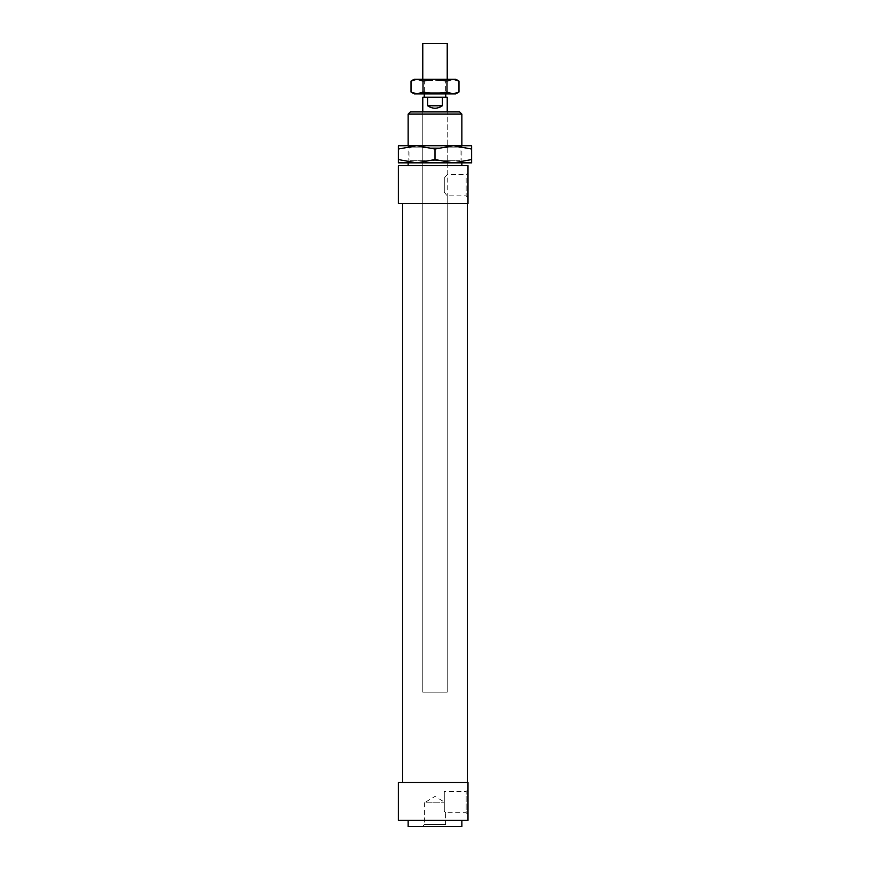 <?xml version="1.0" encoding="UTF-8"?>
<svg xmlns="http://www.w3.org/2000/svg" width="870" height="870" viewBox="0 0 870 870"><rect width="100%" height="100%" fill="white"/><g stroke="black" fill="none" stroke-linecap="round" stroke-linejoin="round"><path stroke-width="0.65" stroke-dasharray="4.35 3.26" d="M461.872 114.1L408.128 114.1M410.325 111.904L459.675 111.904M408.128 165.648L461.872 165.648L408.128 165.648M408.128 162.842L408.128 145.747M422.787 111.904L447.213 111.904L422.787 111.904L422.787 692.129L447.213 692.129L422.787 692.129L447.213 692.129L422.787 692.129L422.787 111.904M447.463 826.5L422.537 826.5L447.463 826.5L445.625 824.39L424.375 824.39L424.375 802.803L444.287 802.803L424.375 802.803L435 796.42L444.287 801.999M444.287 802.803L444.287 811.351L445.625 812.7L444.287 811.351L444.287 802.803M422.537 826.5L424.375 824.39L445.625 824.39L445.625 812.7L466.146 812.7L466.146 791.439L466.146 812.7L467.984 814.527L467.984 789.612L467.984 814.527M444.287 811.351L444.287 791.439L444.287 811.351M444.287 192.259L444.287 178.132C448.061 173.5 448.061 173.5 444.287 178.132C448.061 173.5 448.061 173.5 444.287 178.132L444.287 192.259C448.061 196.892 448.061 196.892 444.287 192.259C448.061 196.892 448.061 196.892 444.287 192.259M466.146 178.132L466.146 195.826L466.146 178.132M467.984 185.201L467.984 172.738L467.984 185.201M398.351 782.521L467.984 782.521L467.984 820.388L398.351 820.388M398.351 165.648L467.984 165.648L467.984 203.526L398.351 203.526M402.625 782.521L467.375 782.521L402.625 782.521M461.872 826.5L408.128 826.5M408.128 820.388L461.872 820.388L408.128 820.388M402.625 203.526L467.375 203.526L402.625 203.526M439.48 97.244L427.67 97.244L427.67 105.803C432.553 109.022 437.447 109.022 442.33 105.803L442.33 97.244L430.519 97.244L439.48 97.244M427.67 105.803L442.33 105.803M427.67 97.244L422.787 97.244M430.519 97.244L424.255 97.244L430.519 97.244M447.213 97.244L442.33 97.244M424.255 92.851L445.744 92.851L424.255 92.851L424.255 93.884M422.787 92.851L447.213 92.851L422.787 92.851L422.787 79.224M447.213 43.5L422.787 43.5M398.351 145.747L398.351 149.02L416.676 145.747L398.351 145.747M416.676 145.747L435 149.02L453.324 145.747L416.676 145.747L453.324 145.747L471.649 149.02L471.649 145.747L453.324 145.747M471.649 159.569L453.324 162.842L471.649 162.842L471.649 149.02M453.324 162.842L435 159.569L416.676 162.842L453.324 162.842L416.676 162.842L398.351 159.569L398.351 162.842L416.676 162.842M435 149.02L435 159.569M398.351 149.02L398.351 159.569M407.878 145.747L462.122 145.747L460.045 147.824L409.955 147.824L460.045 147.824L460.045 160.765L409.955 160.765L460.045 160.765L462.122 162.842L407.878 162.842L409.955 160.765L409.955 147.824L407.878 145.747M423.092 79.224L446.908 79.224L423.092 79.224L424.31 80.638L445.69 80.638L424.31 80.638L424.31 92.666L445.69 92.666L424.31 92.666L423.092 93.884L446.908 93.884L423.092 93.884M414.229 93.884L455.771 93.884M446.908 79.224L445.69 80.638L445.69 92.666L446.908 93.884M455.771 79.224L452.987 79.224L458.979 81.084M411.021 81.084L417.013 79.224L414.229 79.224M417.013 79.224L423.016 81.084L435 79.224L417.013 79.224M435 79.224L446.984 81.084L452.987 79.224L435 79.224M458.979 92.035L452.987 93.884L446.984 92.035L435 93.884L423.016 92.035L417.013 93.884L411.021 92.035M446.984 92.035L446.984 81.084M423.016 92.035L423.016 81.084M461.872 162.842L461.872 145.747M467.984 197.653L466.146 195.826L447.213 195.826L447.213 692.129L447.213 111.904L447.213 174.565L466.146 174.565L467.984 172.738M467.984 789.612L466.146 791.439L444.287 791.439M445.744 93.884L445.744 92.851M447.213 92.851L447.213 79.224"/><path stroke-width="1.3" d="M408.128 114.1L461.872 114.1L459.675 111.904L410.325 111.904L408.128 114.1L408.128 145.747M408.128 165.648L408.128 162.842M467.984 820.388L467.984 782.521L398.351 782.521L398.351 820.388L467.984 820.388M467.984 203.526L467.984 165.648L398.351 165.648L398.351 203.526L467.984 203.526M408.128 820.388L408.128 826.5L461.872 826.5L461.872 820.388M402.625 782.521L402.625 203.526M442.33 105.803C437.447 109.022 432.553 109.022 427.67 105.803L427.67 97.244L442.33 97.244L442.33 105.803L427.67 105.803M422.787 111.904L422.787 97.244L427.67 97.244M442.33 97.244L447.213 97.244L447.213 111.904M424.255 97.244L424.255 92.851M422.787 79.224L422.787 43.5L447.213 43.5L447.213 79.224M471.649 149.02L453.324 145.747L471.649 145.747L471.649 162.842L416.676 162.842L435 159.569L453.324 162.842L471.649 159.569M435 149.02L416.676 145.747L453.324 145.747L435 149.02L435 159.569M398.351 149.02L398.351 145.747L416.676 145.747L398.351 149.02L398.351 159.569L416.676 162.842L398.351 162.842L398.351 159.569M462.122 145.747L453.324 145.747M416.676 145.747L407.878 145.747M407.878 162.842L416.676 162.842M453.324 162.842L462.122 162.842M458.979 92.035L455.771 93.884L414.229 93.884L411.021 92.035L417.013 93.884L423.016 92.035L435 93.884L446.984 92.035L452.987 93.884L458.979 92.035L458.979 81.084L452.987 79.224L455.771 79.224L458.979 81.084M446.984 81.084L435 79.224L452.987 79.224L446.984 81.084L446.984 92.035M435 79.224L423.016 81.084L417.013 79.224L435 79.224M411.021 81.084L414.229 79.224L417.013 79.224L411.021 81.084L411.021 92.035M423.016 92.035L423.016 81.084M461.872 165.648L461.872 162.842M461.872 145.747L461.872 114.1M467.375 782.521L467.375 203.526M445.744 97.244L445.744 93.884"/></g></svg>
